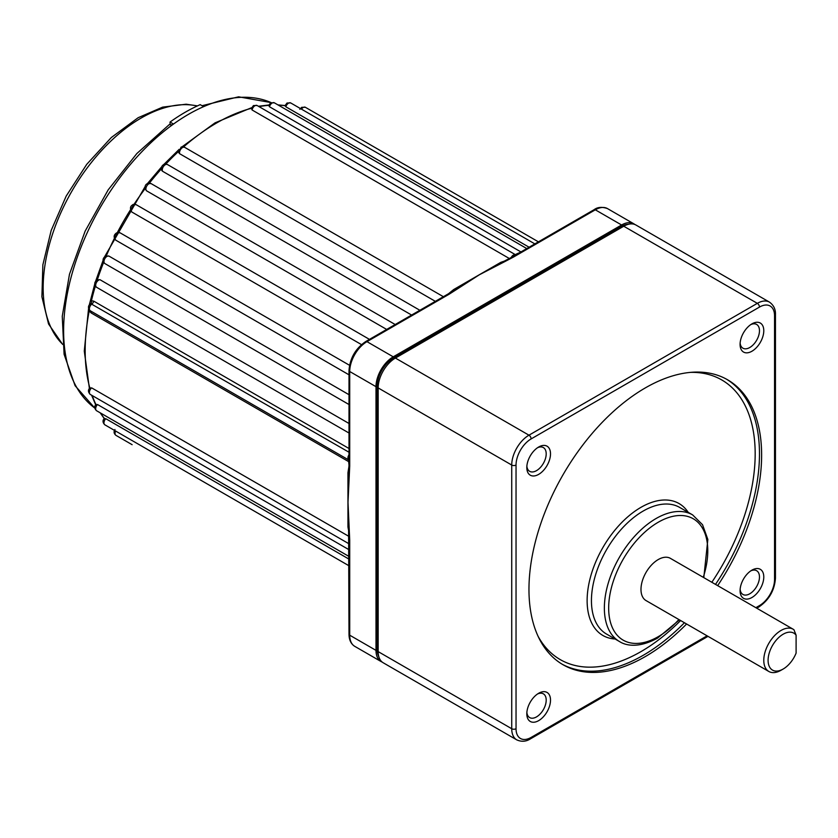 <?xml version="1.0" encoding="UTF-8"?>
<svg xmlns="http://www.w3.org/2000/svg" width="838" height="838" viewBox="0 0 838 838"><rect width="100%" height="100%" fill="white"/><g stroke="black" fill="none" stroke-linecap="round" stroke-linejoin="round"><path stroke-width="1.26" d="M284.847 105.86L287.046 103.001L290.702 102.938A4.263 2.462 120 0 0 288.565 103.147A4.263 2.462 120 0 0 285.821 106.772L285.559 105.756M268.485 105.651L270.664 102.865L274.319 102.802A4.263 2.462 120 0 0 272.182 103.011A4.263 2.462 120 0 0 269.417 106.719L269.249 105.305M251.149 108.783L253.432 105.567L257.088 105.504A4.263 2.462 120 0 0 254.962 105.724A4.263 2.462 120 0 0 252.049 109.956L251.976 108.165M179.625 153.7L178.777 152.673L180.987 147.394C180.998 146.786 182.223 146.765 184.643 147.331A4.263 2.462 120 0 0 182.516 147.551A4.263 2.462 120 0 0 179.625 153.7L435.351 301.345M162.541 171.256L161.797 170.481C161.116 167.485 161.765 165.526 163.766 164.583C163.766 163.976 164.992 163.955 167.422 164.52A4.263 2.462 120 0 0 165.285 164.73A4.263 2.462 120 0 0 162.541 171.256L411.605 315.046M146.577 190.823L146.304 190.624C144.461 187.23 144.817 184.894 147.383 183.627L151.039 183.564A4.263 2.462 120 0 0 148.913 183.773A4.263 2.462 120 0 0 146.179 187.345A4.263 2.462 120 0 0 146.577 190.823L386.685 329.439M131.975 212.098L131.765 211.951C129.796 208.536 130.12 206.169 132.739 204.87C132.739 204.263 133.954 204.242 136.395 204.807A4.263 2.462 120 0 0 134.258 205.027A4.263 2.462 120 0 0 131.524 208.641A4.263 2.462 120 0 0 131.975 212.098L361.482 344.607M94.82 408.106L75.095 385.7L64.097 354.296L62.253 316.293L69.47 274.267L85.151 231.12L108.165 189.891L136.856 153.532L169.203 124.653L172.419 124.831A176.713 102.027 -60 0 1 188.571 114.282A176.713 102.027 -60 0 1 204.734 106.175L202.199 105.672M513.966 255.653A3.048 1.425 52 0 1 512.95 255.339L514.008 254.721A4.263 2.462 -60 0 1 515.349 254.647L257.088 105.504M120.033 232.786A4.263 2.462 120 0 0 118.064 233.079A4.263 2.462 120 0 0 115.277 236.84A4.263 2.462 120 0 0 115.927 240.255C113.381 237.468 113.58 235.017 116.545 232.933L120.033 232.786L349.54 365.295M108.909 256.072A4.263 2.462 120 0 0 106.992 256.386A4.263 2.462 120 0 0 104.205 260.147A4.263 2.462 120 0 0 104.855 263.561C102.299 260.807 102.508 258.355 105.462 256.239L108.909 256.072L349.006 394.698M99.942 279.683A4.263 2.462 120 0 0 98.685 280.091A4.263 2.462 120 0 0 95.899 283.852A4.263 2.462 120 0 0 96.548 287.266C94.003 284.48 94.202 282.039 97.156 279.944L99.942 279.683L349.006 423.483M454.667 289.833A3.048 1.414 51.8 0 1 453.746 289.508L500.768 262.367A3.048 2.043 -110.2 0 0 501.334 262.598M252.049 109.956L509.399 258.544M634.816 224.479A24.375 14.068 120 0 0 633.79 223.777A24.375 14.068 120 0 0 621.597 224.982L393.242 356.831A24.375 14.068 120 0 0 376 386.674L376 650.372A24.375 14.068 120 0 0 381.049 661.528A24.375 14.068 120 0 0 382.18 662.062M285.821 106.772L529.092 247.22M269.417 106.719L520.932 251.924M349.006 452.237L90.808 303.681A3.048 2.095 77.6 0 0 91.426 300.727L93.772 301.156L349.006 448.508M348.639 461.612L91.206 312.983L89.205 310.94A185.847 107.295 120 0 0 89.823 387.963M90.022 388.675L91.614 387.847L348.964 536.425M348.451 527.406A3.048 2.043 -9.8 0 0 347.959 527.029L347.959 472.747A3.048 1.414 -171.8 0 1 348.702 473.376M96.181 405.058L97.491 404.513L349.006 549.718M104.719 418.969L105.735 418.686L349.006 559.135M457.139 289.1L449.189 294.18A2.441 1.404 -120 0 0 447.963 294.054L455.746 289.089A2.441 1.529 -124.7 0 1 457.139 289.1L479.409 274.738L503.24 261.676A2.441 1.278 64.3 0 1 504.298 261.875L479.409 274.738L455.746 289.089M633.79 223.777L607.498 208.599A24.375 14.068 120 0 0 595.315 209.814L513.432 257.088A2.441 1.404 -120 0 0 512.217 256.962L512.217 256.962A2.441 1.404 -120 0 0 512.049 257.088M513.432 257.088L504.298 261.875M449.189 294.18L366.96 341.653A24.375 14.068 120 0 0 349.718 371.506L349.718 466.054A2.441 1.404 180 0 1 349.006 465.059L348.598 461.151A2.441 1.278 175.8 0 0 349.299 461.968M349.718 466.054L348 502.35L349.718 540.248L349.718 635.194A24.375 14.068 120 0 0 354.767 646.349C350.975 643.972 349.048 639.918 349.006 634.198A2.441 1.404 0 0 0 349.718 635.194L376 650.372M348.608 459.245A3.048 2.043 -9.6 0 0 347.959 458.669L347.959 457.454A4.263 2.462 -60 0 1 349.006 454.783M90.808 303.681L90.075 304.068M348.755 458.166A3.048 1.425 8 0 0 347.959 457.454M349.006 634.198L348.598 529.522A2.441 1.278 -4.3 0 1 348.723 529.05L348 502.35L348.545 476.026M89.687 310.353A3.048 0.765 -30.7 0 1 89.205 310.94M456.092 288.942L461.057 285.528M514.836 254.993A3.048 2.043 69.6 0 1 514.008 254.721M349.006 539.253A2.441 1.404 0 0 0 349.718 540.248M349.718 456.993A2.441 1.404 180 0 1 349.006 455.998L349.006 370.511A2.441 1.404 180 0 0 349.718 371.506L376 386.674M349.718 466.452A2.441 1.404 180 0 1 349.006 465.457L349.006 465.457A2.441 1.404 180 0 1 349.027 465.258M521.278 252.552A2.441 1.404 -120 0 0 520.063 252.437L594.1 209.689C597.609 207.049 602.072 206.682 607.498 208.599M513.086 257.287A2.441 1.404 -120 0 0 511.871 257.161L514.961 254.909A2.441 1.529 -124.6 0 1 516.344 254.92M170.051 122.055L173.497 124.045A176.713 102.027 -60 0 1 203.655 106.636L200.209 104.645A176.713 102.027 -60 0 0 170.051 122.055L170.051 124.286M538.666 693.267L538.666 693.267A16.76 9.679 -60 0 1 550.514 700.107A16.76 9.679 -60 0 1 538.666 720.638A16.76 9.679 -60 0 1 526.809 713.787A16.76 9.679 -60 0 1 538.666 693.267L538.666 693.267M526.872 712.457A13.712 7.919 120 0 0 529.647 717.579A13.712 7.919 120 0 0 536.509 716.899A13.712 7.919 120 0 0 545.465 704.821A13.712 7.919 120 0 0 543.359 693.833A13.712 7.919 120 0 0 537.535 693.99M751.927 570.144L751.927 570.144A16.76 9.679 -60 0 1 763.785 576.984A16.76 9.679 -60 0 1 751.927 597.504A16.76 9.679 -60 0 1 740.08 590.664A16.76 9.679 -60 0 1 751.927 570.144L751.927 570.144M740.132 589.324A13.712 7.919 120 0 0 742.918 594.456A13.712 7.919 120 0 0 749.78 593.775A13.712 7.919 120 0 0 758.736 581.687A13.712 7.919 120 0 0 756.63 570.709A13.712 7.919 120 0 0 750.796 570.856M751.927 323.877L751.927 323.877A16.76 9.679 -60 0 1 763.785 330.717A16.76 9.679 -60 0 1 751.927 351.237A16.76 9.679 -60 0 1 740.08 344.397A16.76 9.679 -60 0 1 751.927 323.877L751.927 323.877M740.132 343.067A13.712 7.919 120 0 0 742.918 348.189A13.712 7.919 120 0 0 749.78 347.508A13.712 7.919 120 0 0 758.736 335.43A13.712 7.919 120 0 0 756.63 324.442A13.712 7.919 120 0 0 750.796 324.589M538.666 447.01L538.666 447.01A16.76 9.679 -60 0 1 550.514 453.85A16.76 9.679 -60 0 1 538.666 474.371A16.76 9.679 -60 0 1 526.809 467.531A16.76 9.679 -60 0 1 538.666 447.01L538.666 447.01M526.872 466.19A13.712 7.919 120 0 0 529.647 471.323A13.712 7.919 120 0 0 536.509 470.642A13.712 7.919 120 0 0 545.465 458.554A13.712 7.919 120 0 0 543.359 447.576A13.712 7.919 120 0 0 537.535 447.722M796.1 635.183A21.327 12.308 120 0 0 783.174 634.198A21.327 12.308 120 0 0 768.09 660.313A21.327 12.308 120 0 0 783.174 669.028L781.016 670.264A24.375 14.068 -60 0 1 768.834 671.479A24.375 14.068 -60 0 1 765.094 651.943A24.375 14.068 -60 0 1 781.016 630.469A24.375 14.068 -60 0 1 793.209 629.254A24.375 14.068 -60 0 1 793.942 629.736L796.1 635.183L796.1 653.116A21.327 12.308 120 0 1 783.174 669.028L781.016 670.264M793.209 629.254L670.41 558.359A24.375 14.068 120 0 0 658.218 559.575A24.375 14.068 120 0 0 642.296 581.048A24.375 14.068 120 0 0 646.035 600.574L768.834 671.479M717.663 585.647A164.52 94.987 120 0 0 727.552 379.771A164.52 94.987 120 0 0 645.291 387.921A164.52 94.987 120 0 0 537.818 532.905A164.52 94.987 120 0 0 563.031 664.733A164.52 94.987 120 0 0 645.291 656.583A164.52 94.987 120 0 0 686.594 623.996M379.289 658.06L378.305 655.63A22.616 13.052 -60 0 1 377.247 649.649L378.158 651.608A24.375 14.068 120 0 0 379.289 658.06A24.375 14.068 120 0 0 383.207 662.774L516.774 739.881A24.375 14.068 -60 0 1 511.725 728.725L511.725 465.038A24.375 14.068 -60 0 1 528.967 435.184L757.322 303.346A24.375 14.068 -60 0 1 769.504 302.141L635.937 225.024A24.375 14.068 120 0 0 629.904 223.987A24.375 14.068 120 0 0 623.755 226.229L395.389 358.067A24.375 14.068 120 0 0 378.158 387.921L378.158 651.608L511.725 728.725A3.048 1.76 0 0 0 516.04 728.725A21.327 12.308 120 0 0 531.114 737.43L707.094 635.833M377.247 649.649L377.247 385.962A22.616 13.052 -60 0 1 393.242 358.266L621.597 226.417A22.616 13.052 -60 0 1 627.306 224.343L629.904 223.987M299.826 109.349L301.69 107.327L305.346 107.274A4.263 2.462 120 0 0 303.209 107.484A4.263 2.462 120 0 0 301.46 109.15M349.006 374.816L115.927 240.255A4.263 2.462 120 0 0 116.157 240.359M251.264 108.353A185.847 107.295 120 0 0 216.581 122.997A185.847 107.295 120 0 0 183.553 146.933M100.602 413.05A185.847 107.295 120 0 0 104.321 418.445M92.211 395.546A185.847 107.295 120 0 0 95.899 404.471M95.364 286.135A185.847 107.295 120 0 0 91.426 300.727M103.64 262.378A185.847 107.295 120 0 0 97.323 279.85M114.377 238.369A185.847 107.295 120 0 0 106.311 255.873M130.445 209.867A185.847 107.295 120 0 0 117.33 232.576M145.1 188.676A185.847 107.295 120 0 0 133.975 204.409M161.378 168.899A185.847 107.295 120 0 0 149.405 183.103M178.609 151.395A185.847 107.295 120 0 0 165.84 164.059M172.419 124.831A176.713 102.027 120 0 0 71.607 275.335A176.713 102.027 120 0 0 94.809 408.075M136.594 204.954A4.263 2.462 120 0 0 136.395 204.807L369.474 339.38M500.768 262.367A185.847 107.295 -60 0 1 504.486 261.068M284.899 105.672A185.847 107.295 120 0 0 278.363 105.138M268.589 105.358A185.847 107.295 120 0 0 259.026 106.625M448.613 293.688A185.847 107.295 -60 0 1 453.746 289.508M348.692 530.904A185.847 107.295 -60 0 1 347.959 527.029M347.959 472.747A185.847 107.295 -60 0 1 349.006 466.2M621.597 224.982L595.315 209.814A2.441 1.404 -120 0 0 594.1 209.689M393.242 356.831L366.96 341.653A2.441 1.404 -120 0 0 365.735 341.537L447.963 294.054M132.132 444.695L132.09 444.674A4.263 2.462 120 0 0 132.132 444.695L115.927 435.341C113.863 433.602 113.539 431.664 114.963 429.527M115.613 431.036A4.263 2.462 120 0 0 115.927 435.341M105.735 418.686A4.263 2.462 120 0 0 104.855 424.824L349.006 565.786M97.491 404.513A4.263 2.462 120 0 0 96.548 410.714L349.006 556.463M91.614 387.847A4.263 2.462 120 0 0 90.284 394.436L349.006 543.81M93.772 301.156A3.048 1.76 120 0 1 92.012 303.869A4.263 2.462 120 0 0 89.551 307.619A4.263 2.462 120 0 0 90.284 310.783A4.263 2.462 120 0 0 90.494 310.877M348.566 459.873A4.263 2.462 -60 0 1 347.959 458.669M511.159 257.57A4.263 2.462 -60 0 1 512.95 255.339M271.166 102.613A176.713 102.027 120 0 0 204.734 106.175M91.206 312.983A3.048 1.76 120 0 0 90.85 311.108M348.095 521.152L348.598 529.522A2.441 1.278 -4.3 0 0 349.299 530.339M349.299 460.596A2.441 1.529 -175.4 0 1 348.598 459.402L348.598 461.151M348.723 474.277A2.441 1.529 4.7 0 0 348.598 474.685L348.598 474.685A2.441 1.529 4.7 0 0 349.299 475.879M517.538 254.228A2.441 1.278 -115.8 0 0 516.48 254.029L514.961 254.909M502.894 262.011A2.441 1.278 64.3 0 1 503.24 261.676L511.871 257.161M197.234 105.986A138.626 80.039 120 0 0 141.182 118.022A138.626 80.039 120 0 0 53.548 231.099A138.626 80.039 120 0 0 62.661 344.292M619.512 641.552A73.126 42.214 -60 0 1 608.304 582.955A73.126 42.214 -60 0 1 656.07 518.523A73.126 42.214 -60 0 1 692.628 514.899L679.702 507.44A73.126 42.214 120 0 0 643.144 511.065A73.126 42.214 120 0 0 595.378 575.497A73.126 42.214 120 0 0 606.586 634.094L619.512 641.552C625.934 645.752 638.996 648.34 657.589 638.085L679.429 619.858M703.26 577.33A70.078 40.454 120 0 0 658.218 522.252A70.078 40.454 120 0 0 608.671 608.074A70.078 40.454 120 0 0 658.218 636.681A70.078 40.454 120 0 0 678.885 619.544M615.092 638.996A76.164 43.974 -60 0 1 588.81 584.212A76.164 43.974 -60 0 1 640.986 507.325A76.164 43.974 -60 0 1 688.208 512.353M726.473 379.164A164.52 94.987 -60 0 1 715.516 584.4M684.437 622.749A164.52 94.987 -60 0 1 643.144 655.347A164.52 94.987 -60 0 1 561.963 664.105M538.122 636.377A161.472 93.228 120 0 0 640.986 651.608A161.472 93.228 120 0 0 680.613 620.539M711.829 582.274A161.472 93.228 120 0 0 690.533 372.376M377.247 385.962L378.158 387.921L511.725 465.038A3.048 1.76 0 0 0 516.04 465.038L516.04 728.725M393.242 358.266L395.389 358.067L528.967 435.184A3.048 1.76 60 0 1 531.114 438.923A21.327 12.308 120 0 0 516.04 465.038M621.597 226.417L623.755 226.229L757.322 303.346A3.048 1.76 60 0 1 759.479 307.075L531.114 438.923M755.845 607.686L759.479 605.591A21.327 12.308 120 0 0 774.553 579.467L774.553 315.779A21.327 12.308 120 0 0 759.479 307.075M531.114 737.43A3.048 1.76 60 0 1 530.485 738.833C526.117 741.63 521.55 741.986 516.774 739.881M759.479 605.591A3.048 1.76 60 0 1 758.84 606.984C768.991 600.06 774.522 590.476 775.454 578.23L775.454 314.543C775.695 309.358 773.715 305.221 769.504 302.141M774.553 579.467A3.048 1.76 0 0 0 775.454 578.23M774.553 315.779A3.048 1.76 0 0 0 775.454 314.543M251.505 107.725L215.062 122.84L181.71 147.069M179.164 149.342L163.63 164.667M161.985 166.437L147.404 183.616M145.194 186.476L104.446 257.046M103.074 260.398L95.49 281.599M94.778 283.914L89.278 305.022M88.577 308.374L84.282 351.101L89.404 388.486M91.593 395.19L95.668 404.775M100.172 412.799L104.226 418.56M290.702 102.938L534.854 243.9M274.319 102.802L526.777 248.561M184.643 147.331L443.375 296.704M167.422 164.52L419.869 310.28M151.039 183.564L395.19 324.526M305.346 107.274L538.415 241.836M381.049 661.528L354.767 646.349M90.106 304.026L90.106 304.026C87.875 306.111 87.948 308.353 90.284 310.783L348.566 459.905M96.548 287.266L349.006 433.026M104.855 263.561L349.006 404.524M202.052 105.703L238.568 96.82L271.198 102.603M258.408 106.269L268.736 105.001M277.944 104.897L284.951 105.525M104.855 424.824C102.571 422.572 102.446 420.393 104.457 418.288M96.548 410.714C94.285 408.473 94.139 406.304 96.108 404.23M90.284 394.436C87.917 392.016 87.875 389.754 90.148 387.648M365.735 341.537C355.532 348.514 349.949 358.172 349.006 370.511M349.006 455.998L348.598 459.402M348.168 481.064L349.006 465.059M520.063 252.437L516.48 254.029M62.682 344.46L48.552 323.992L41.9 296.757L42.864 264.829L51.181 230.44L66.192 196.082L86.743 164.321L111.318 137.526L138.134 117.718L162.624 107.138L186.13 104.205L197.475 105.881M530.485 738.833L707.995 636.346M756.735 608.199L758.84 606.984M703.805 577.644L707.848 539.463L702.548 524.735L692.628 514.899"/></g></svg>
